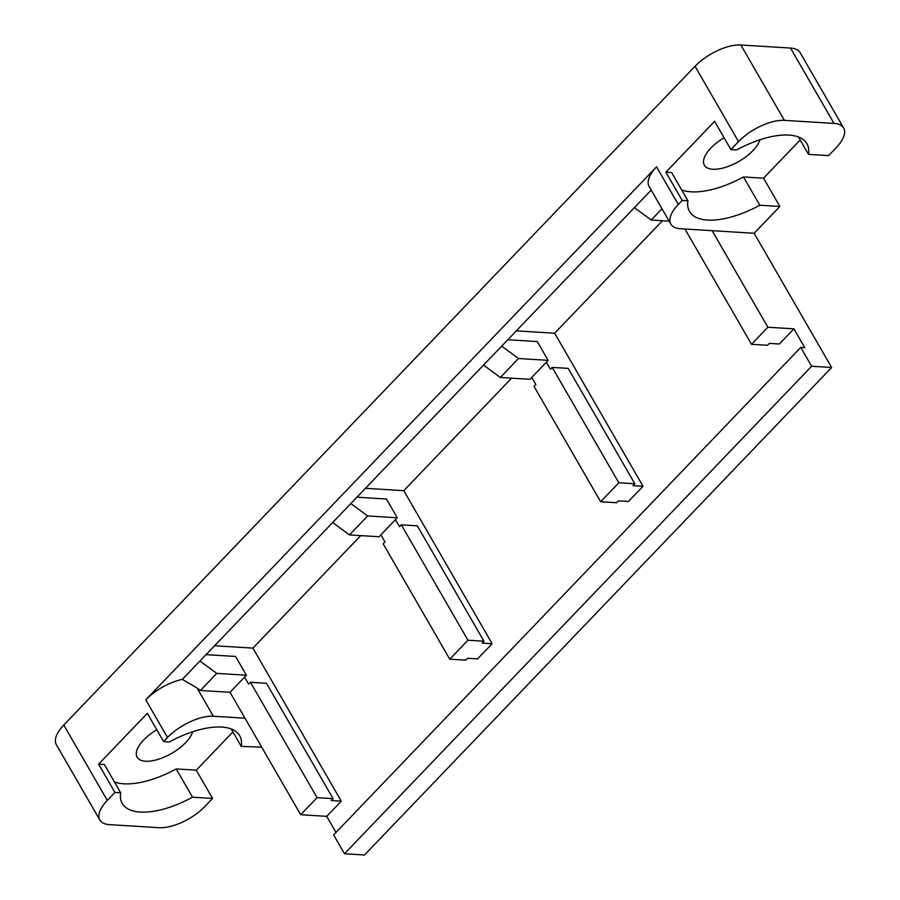 <?xml version="1.0" encoding="UTF-8"?>
<svg xmlns="http://www.w3.org/2000/svg" width="900" height="900" viewBox="0 0 900 900"><rect width="100%" height="100%" fill="white"/><g stroke="black" fill="none" stroke-linecap="round" stroke-linejoin="round"><path stroke-width="1.35" d="M99.855 820.024L56.351 744.683A36.315 15.941 -30 0 1 63.788 725.04L695.036 66.285A36.315 15.941 -30 0 1 740.869 45L784.373 120.353A36.315 15.941 150 0 0 738.54 141.626L730.913 149.591L714.6 121.343L665.876 172.181L682.2 200.43L678.308 204.491A36.315 15.941 150 0 0 670.871 224.134L649.125 186.458A36.315 15.941 -30 0 1 656.55 166.815L145.778 699.851A36.315 15.941 -30 0 1 182.351 679.376L199.958 661.005L216.765 673.391L200.407 690.469L197.044 687.994L213.356 716.242A36.315 15.941 150 0 0 167.524 737.528L163.643 741.589L147.33 713.329L98.606 764.168L114.93 792.428L107.291 800.393A36.315 15.941 150 0 0 99.855 820.024A36.315 15.941 150 0 0 109.496 824.636L159.131 827.696A36.315 15.941 150 0 0 204.964 806.411L212.591 798.446L196.279 770.186L232.909 731.959M740.869 45L790.504 48.06A36.315 15.941 -30 0 1 800.145 52.672L843.649 128.014A36.315 15.941 150 0 0 834.008 123.413L784.373 120.353M798.457 136.98L808.504 154.384L828.574 155.621L836.212 147.656A36.315 15.941 150 0 0 843.649 128.014M197.044 687.994L182.351 679.376M670.871 224.134A36.315 15.941 150 0 0 680.512 228.735L754.166 233.28L831.645 367.493L364.5 855L344.486 853.762L811.631 366.255L831.645 367.493M199.958 661.005L651.217 190.091M661.995 208.766L651.195 220.028L634.387 207.641M213.356 716.242L244.98 718.189L300.713 814.736L317.081 797.659L250.459 682.29L266.479 683.269L333.09 798.649L317.081 797.659M200.407 690.469L230.029 692.291L244.98 718.189M800.179 139.972L763.549 178.2L779.861 206.46L754.166 233.28M261.72 747.18L241.234 746.37A67.781 29.768 150 0 0 239.659 735.683A67.781 29.768 150 0 0 169.38 741.938L163.643 741.589M98.606 764.168L104.355 764.516L120.668 792.776A67.781 29.768 150 0 0 122.242 803.464A67.781 29.768 150 0 0 192.521 797.209L212.591 798.446M120.668 792.776L114.93 792.428M808.504 154.384A67.781 29.768 150 0 0 806.929 143.696A67.781 29.768 150 0 0 736.65 149.951L730.913 149.591M665.876 172.181L671.625 172.53L687.938 200.79A67.781 29.768 150 0 0 689.512 211.477A67.781 29.768 150 0 0 759.791 205.222L779.861 206.46M687.938 200.79L682.2 200.43M767.869 327.229L793.89 328.838L779.344 344.002L769.342 343.395L767.52 345.285L751.511 344.295L767.869 327.229L712.136 230.692M684.945 229.016L751.511 344.295M793.89 328.838L804.758 347.67L800.764 347.423L333.608 834.93L344.486 853.762M300.713 814.736L326.734 816.334L336.015 832.41M800.764 347.423L811.631 366.255M669.15 221.141L651.195 220.028M500.332 377.471L529.954 379.305L548.123 360.338L518.501 358.504L500.332 377.471L483.525 365.085M349.459 534.915L379.08 536.749L397.26 517.781L367.639 515.947L349.459 534.915L332.651 522.529M230.029 692.291L246.386 675.225L216.765 673.391M628.47 501.446L618.469 500.839L616.646 502.729L600.637 501.739L618.817 482.771L634.826 483.761L633.015 485.662L643.016 486.281L628.47 501.446M501.705 346.118L518.501 358.504M507.803 339.75L537.289 341.572L548.123 360.338M600.637 501.739L534.026 386.37L535.849 384.469L531.765 377.404M634.826 483.761L568.215 368.381L552.206 367.402L618.817 482.771M552.206 367.402L550.384 369.293L546.311 362.228M477.608 658.89L467.595 658.283L465.784 660.173L449.775 659.183L467.944 640.215L483.952 641.205L482.141 643.106L492.142 643.725L477.608 658.89M395.438 519.671L399.521 526.736L401.332 524.846L417.341 525.825L483.952 641.205M401.332 524.846L467.944 640.215M350.831 503.561L367.639 515.947M397.26 517.781L386.426 499.016L356.929 497.194M244.564 677.115L248.648 684.18L250.459 682.29M326.734 816.334L341.28 801.169L331.267 800.55L333.09 798.649M246.386 675.225L235.553 656.46L206.055 654.637M380.891 534.847L384.975 541.913L383.152 543.814L449.775 659.183M360.72 535.613L252.911 648.113L341.28 801.169M662.456 220.725L554.659 333.225L643.016 486.281M511.582 378.169L403.785 490.669L492.142 643.725M554.659 333.225L516.319 330.863M252.911 648.113L214.583 645.75M403.785 490.669L365.445 488.306M681.671 189.934A67.781 29.768 150 0 0 743.479 176.963L759.791 205.222M743.479 176.963L763.549 178.2M724.072 137.756A31.77 13.95 150 0 0 704.385 165.218A31.77 13.95 150 0 0 725.029 167.49A31.77 13.95 150 0 0 752.918 150.626A31.77 13.95 150 0 0 759.859 139.793M231.188 728.966L241.234 746.37M114.401 781.92A67.781 29.768 150 0 0 176.209 768.949L196.279 770.186M176.209 768.949L192.521 797.209M156.803 729.742A31.77 13.95 150 0 0 137.115 757.204A31.77 13.95 150 0 0 157.759 759.476A31.77 13.95 150 0 0 185.648 742.613A31.77 13.95 150 0 0 192.589 731.779M107.291 800.393L63.788 725.04M790.504 48.06L834.008 123.413M695.036 66.285L738.54 141.626M145.778 699.851L167.524 737.528M656.55 166.815L678.308 204.491"/></g></svg>
